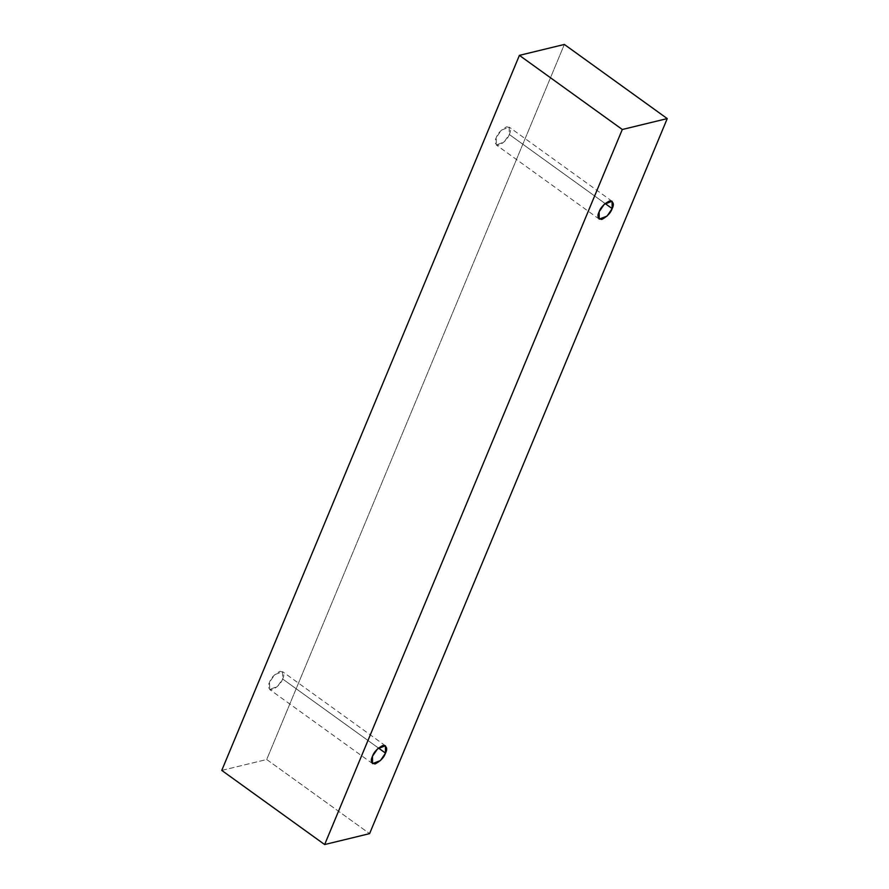 <?xml version="1.0" encoding="UTF-8"?>
<svg xmlns="http://www.w3.org/2000/svg" width="889" height="889" viewBox="0 0 889 889"><rect width="100%" height="100%" fill="white"/><g stroke="black" fill="none" stroke-linecap="round" stroke-linejoin="round"><path stroke-width="0.67" stroke-dasharray="4.45 3.33" d="M221.761 770.407L266.7 759.506L369.591 833.638L266.7 759.506L564.348 44.45L266.7 759.506L221.761 770.407M509.286 134.472C511.475 130.016 510.586 127.46 506.608 126.805C501.14 129.75 497.684 133.361 496.24 137.639C494.051 142.107 494.94 144.651 498.907 145.307C504.374 142.362 507.83 138.751 509.286 134.472L504.174 141.951L496.329 144.985L496.24 137.639L501.34 130.161L509.197 127.127L509.286 134.472L605.087 203.503L509.286 134.472M282.624 678.985C284.813 674.518 283.924 671.962 279.946 671.317C274.49 674.262 271.023 677.863 269.578 682.152C267.389 686.608 268.278 689.164 272.256 689.808C277.724 686.875 281.18 683.263 282.624 678.985L277.524 686.464L269.667 689.497L269.578 682.152L274.69 674.673L282.535 671.639L282.624 678.985L378.425 748.016L282.624 678.985M385.426 745.771L282.535 671.639M372.558 763.629L269.667 689.497M612.088 201.27L509.197 127.127M599.219 219.127L496.329 144.985"/><path stroke-width="1.33" d="M519.409 55.362L221.761 770.407L324.652 844.55L622.3 129.494L519.409 55.362L622.3 129.494L667.239 118.593L369.591 833.638L324.652 844.55L221.761 770.407L519.409 55.362L564.348 44.45L667.239 118.593L564.348 44.45L519.409 55.362M622.3 129.494L324.652 844.55L369.591 833.638L667.239 118.593L622.3 129.494M612.177 208.615C610.721 212.893 607.265 216.505 601.797 219.439C597.83 218.794 596.941 216.238 599.13 211.782C600.575 207.493 604.031 203.881 609.498 200.947C613.477 201.592 614.366 204.148 612.177 208.615L612.088 201.27L604.231 204.292L599.13 211.782L599.219 219.127L607.065 216.094L612.177 208.615L605.087 203.503L612.177 208.615M385.515 753.116C384.07 757.406 380.614 761.006 375.147 763.951C371.169 763.307 370.28 760.751 372.469 756.283C373.913 752.005 377.381 748.394 382.837 745.46C386.815 746.104 387.704 748.66 385.515 753.116L385.426 745.771L377.569 748.805L372.469 756.283L372.558 763.629L380.414 760.595L385.515 753.116L378.425 748.016L385.515 753.116"/></g></svg>
